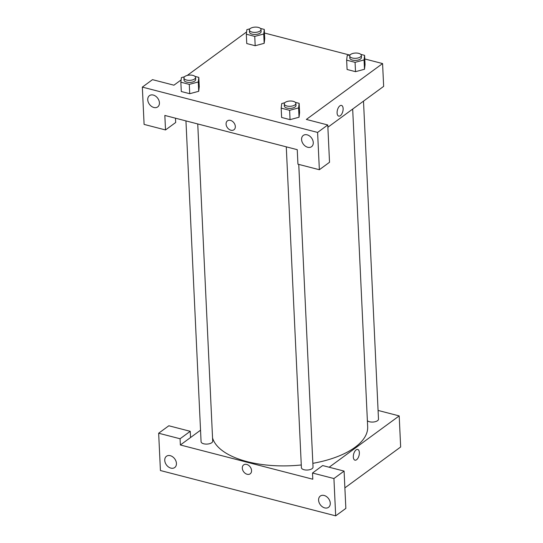 <?xml version="1.0" encoding="UTF-8"?>
<svg xmlns="http://www.w3.org/2000/svg" width="543" height="543" viewBox="0 0 543 543"><rect width="100%" height="100%" fill="white"/><g stroke="black" fill="none" stroke-linecap="round" stroke-linejoin="round"><path stroke-width="0.81" d="M180.079 438.764L180.371 444.982L312.795 479.225L312.503 473.007L322.664 465.555L344.086 471.093L345.85 508.397L335.683 515.85L160.423 470.53L158.658 433.226L168.825 425.773L190.247 431.312L180.079 438.764L158.658 433.226M378.084 410.44L399.193 415.904L400.659 446.991L344.88 487.872M330.28 503.191A6.984 5.138 -126.2 0 0 326.54 496.614A6.984 5.138 -126.2 0 0 320.309 496.051A6.984 5.138 -126.2 0 0 320.289 504.719A6.984 5.138 -126.2 0 0 328.563 507.311A6.984 5.138 -126.2 0 0 330.28 503.191M344.086 471.093L333.925 478.546L335.683 515.85M312.503 473.007L333.925 478.546M180.371 444.982L190.539 437.536L190.247 431.312M164.753 460.389A6.984 5.138 -126.2 0 0 168.486 466.966A6.984 5.138 -126.2 0 0 174.717 467.537A6.984 5.138 -126.2 0 0 174.737 458.862A6.984 5.138 -126.2 0 0 166.463 456.269A6.984 5.138 -126.2 0 0 164.753 460.389M354.952 460.165A5.525 2.783 104.5 0 0 358.013 458.034A5.525 2.783 104.5 0 0 359.357 452.604A5.525 2.783 -75.5 0 1 358.013 458.034A5.525 2.783 -75.5 0 1 354.952 460.165A5.525 2.783 -75.5 0 1 353.649 454.118A5.525 2.783 -75.5 0 1 357.722 449.468A5.525 2.783 -75.5 0 1 359.357 452.604A5.525 2.783 104.5 0 0 357.722 449.468M399.193 415.904L329.153 467.231M243.658 464.896A5.525 4.066 -126.2 0 0 242.3 468.161A5.525 4.066 53.8 0 1 243.658 464.896A5.525 4.066 53.8 0 1 250.208 466.953A5.525 4.066 53.8 0 1 250.194 473.815A5.525 4.066 53.8 0 1 245.26 473.367A5.525 4.066 53.8 0 1 242.3 468.161A5.525 4.066 -126.2 0 0 245.26 473.367A5.525 4.066 -126.2 0 0 250.194 473.815M190.539 437.536L200.537 430.205M197.74 123.947L212.7 441.188A5.817 2.634 177.3 0 1 209.713 443.658A5.817 2.634 177.3 0 1 203.713 443.787A5.817 2.634 177.3 0 1 201.08 441.73L185.95 120.899M363.498 101.134L378.491 419.155A5.817 2.634 177.3 0 1 375.505 421.626A5.817 2.634 177.3 0 1 369.505 421.755A5.817 2.634 177.3 0 1 367.373 420.703M298.752 164.4L313.033 467.129A5.817 2.634 177.3 0 1 310.039 469.6A5.817 2.634 177.3 0 1 304.039 469.729A5.817 2.634 177.3 0 1 301.406 467.672L286.276 146.841M301.277 464.971A77.961 35.309 177.3 0 1 247.221 461.638A77.961 35.309 177.3 0 1 212.551 437.923M352.678 109.062L367.665 426.771A77.961 35.309 177.3 0 1 312.849 463.335M164.834 115.442L297.252 149.678L297.937 164.19L319.359 169.728L317.601 132.424L142.341 87.104L144.099 124.408L165.52 129.947L164.834 115.442M364.774 58.956L382.577 63.565L383.657 86.364L327.87 127.245M227.436 120.845A5.525 4.066 -126.2 0 0 226.078 124.109A5.525 4.066 53.8 0 1 227.436 120.851A5.525 4.066 53.8 0 1 233.985 122.901A5.525 4.066 53.8 0 1 233.972 129.763A5.525 4.066 53.8 0 1 229.031 129.315A5.525 4.066 53.8 0 1 226.078 124.109A5.525 4.066 -126.2 0 0 229.031 129.315A5.525 4.066 -126.2 0 0 233.972 129.763M301.582 139.537A6.984 5.138 53.8 0 1 303.299 135.417A6.984 5.138 53.8 0 1 311.573 138.01A6.984 5.138 53.8 0 1 311.553 146.685A6.984 5.138 53.8 0 1 305.322 146.115A6.984 5.138 53.8 0 1 301.582 139.537M147.744 99.763A6.984 5.138 53.8 0 1 149.461 95.643A6.984 5.138 53.8 0 1 157.728 98.235A6.984 5.138 53.8 0 1 157.714 106.903A6.984 5.138 53.8 0 1 151.477 106.34A6.984 5.138 53.8 0 1 147.744 99.763M175.477 118.191L175.681 122.501L165.52 129.947M142.341 87.104L152.502 79.651L173.923 85.19L181.124 79.916M319.359 169.728L329.526 162.276L327.768 124.971L306.347 119.433L382.577 63.565M327.768 124.971L317.601 132.424M295.331 102.349L299.145 103.333L299.587 112.659L299.05 117.24M289.616 110.317L290.057 119.643L281.62 117.464L290.057 119.643L299.037 117.24L298.596 107.914L289.616 110.317L281.179 108.138L281.729 103.557L284.81 102.729M355.074 62.343L355.516 71.669L347.086 69.49L355.516 71.669L364.496 69.266L364.054 59.94L355.074 62.343L346.644 60.164L347.194 55.583L350.276 54.755M360.79 54.375L364.604 55.359L365.045 64.685L364.509 69.266M254.748 36.401L255.19 45.727L246.753 43.549L255.19 45.727L264.169 43.325L264.719 38.743L264.169 43.325L263.728 33.999L254.748 36.401L246.318 34.223L246.861 29.641L249.943 28.813M195.005 76.407L198.813 77.391L199.254 86.717L198.718 91.299L189.724 93.701L181.294 91.523L189.724 93.701L189.283 84.375L180.853 82.197L181.403 77.608L184.484 76.787M264.448 33.014L349.414 54.986M187.247 75.429L246.59 31.942M338.73 116.121A5.525 2.783 104.5 0 0 341.785 113.982A5.525 2.783 104.5 0 0 343.128 108.552A5.525 2.783 -75.5 0 1 341.785 113.982A5.525 2.783 -75.5 0 1 338.73 116.121A5.525 2.783 -75.5 0 1 337.42 110.073A5.525 2.783 -75.5 0 1 341.499 105.417A5.525 2.783 -75.5 0 1 343.128 108.559A5.525 2.783 104.5 0 0 341.493 105.417M260.464 28.433L264.278 29.417L263.728 33.999M249.386 30.021L249.481 32.091A5.817 2.634 -2.7 0 0 255.42 34.453A5.817 2.634 -2.7 0 0 261.108 31.542L261.013 29.471A5.817 2.634 -2.7 0 0 256.798 27.15A5.817 2.634 -2.7 0 0 250.33 28.487A5.817 2.634 -2.7 0 0 249.386 30.021A5.817 2.634 -2.7 0 0 255.325 32.376A5.817 2.634 -2.7 0 0 261.013 29.471M246.318 34.223L246.753 43.549M264.278 29.417L264.719 38.743M364.604 55.359L364.054 59.94M349.712 55.963L349.814 58.033A5.817 2.634 -2.7 0 0 355.746 60.395A5.817 2.634 -2.7 0 0 361.434 57.483L361.339 55.413A5.817 2.634 -2.7 0 0 357.124 53.092A5.817 2.634 -2.7 0 0 350.656 54.429A5.817 2.634 -2.7 0 0 349.712 55.963A5.817 2.634 -2.7 0 0 355.651 58.318A5.817 2.634 -2.7 0 0 361.339 55.413M346.644 60.164L347.086 69.49M365.045 64.685L364.496 69.266M198.813 77.391L198.27 81.973L189.283 84.375M183.928 77.995L184.023 80.065A5.817 2.634 -2.7 0 0 189.962 82.427A5.817 2.634 -2.7 0 0 195.65 79.516L195.548 77.445A5.817 2.634 -2.7 0 0 191.333 75.124A5.817 2.634 -2.7 0 0 184.871 76.461A5.817 2.634 -2.7 0 0 183.928 77.995A5.817 2.634 -2.7 0 0 189.86 80.35A5.817 2.634 -2.7 0 0 195.548 77.445M198.27 81.973L198.704 91.299L199.254 86.717M180.853 82.197L181.294 91.523M299.145 103.333L298.596 107.914M284.254 103.937L284.349 106.007A5.817 2.634 -2.7 0 0 290.288 108.369A5.817 2.634 -2.7 0 0 295.976 105.457L295.874 103.387A5.817 2.634 -2.7 0 0 291.666 101.066A5.817 2.634 -2.7 0 0 285.197 102.403A5.817 2.634 -2.7 0 0 284.254 103.937A5.817 2.634 -2.7 0 0 290.193 106.292A5.817 2.634 -2.7 0 0 295.874 103.387M281.179 108.138L281.62 117.464M299.587 112.659L299.037 117.24"/></g></svg>
